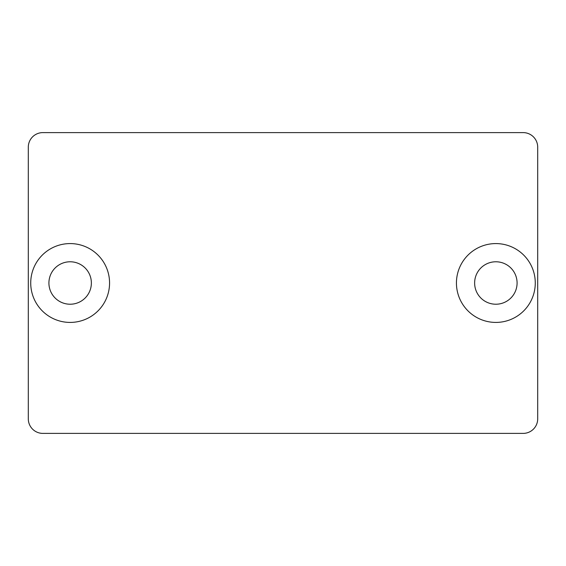 <?xml version="1.0" encoding="UTF-8"?>
<svg xmlns="http://www.w3.org/2000/svg" width="566" height="566" viewBox="0 0 566 566"><rect width="100%" height="100%" fill="white"/><g stroke="black" fill="none" stroke-linecap="round" stroke-linejoin="round"><path stroke-width="0.85" d="M535.273 283A39.415 39.415 0 0 1 476.148 317.137A39.415 39.415 0 0 1 476.148 248.863A39.415 39.415 0 0 1 535.273 283M517.083 283A21.225 21.225 0 0 0 485.246 264.619A21.225 21.225 0 0 0 485.246 301.381A21.225 21.225 0 0 0 517.083 283M109.563 283A39.415 39.415 0 0 1 50.438 317.137A39.415 39.415 0 0 1 50.438 248.863A39.415 39.415 0 0 1 109.563 283M91.367 283A21.225 21.225 0 0 0 59.529 264.619A21.225 21.225 0 0 0 59.529 301.381A21.225 21.225 0 0 0 91.367 283M537.7 418.84A14.553 14.553 0 0 1 523.147 433.393L42.853 433.393A14.553 14.553 0 0 1 28.3 418.84L28.3 147.16A14.553 14.553 0 0 1 42.853 132.607L523.147 132.607A14.553 14.553 0 0 1 537.7 147.16L537.7 418.84"/></g></svg>
